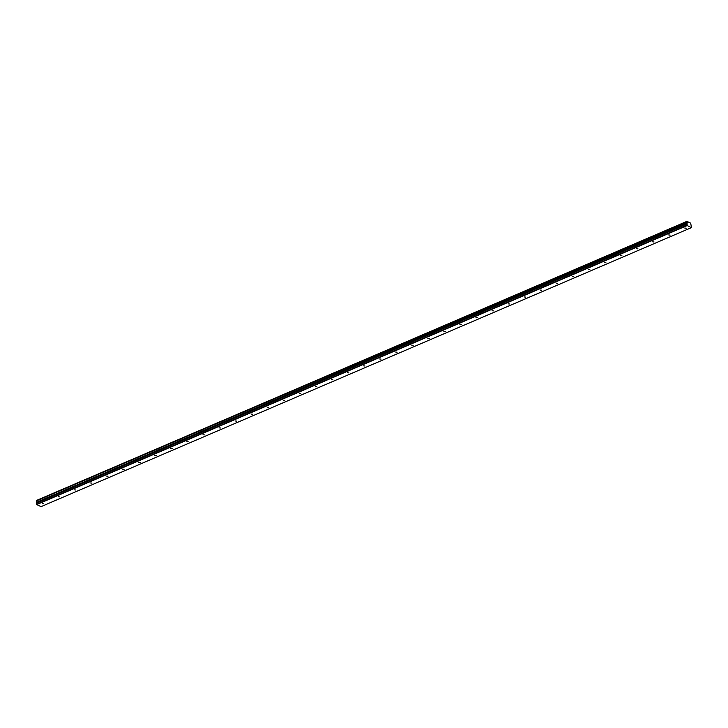 <?xml version="1.0" encoding="UTF-8"?>
<svg xmlns="http://www.w3.org/2000/svg" width="728" height="728" viewBox="0 0 728 728"><rect width="100%" height="100%" fill="white"/><g stroke="black" fill="none" stroke-linecap="round" stroke-linejoin="round"><path stroke-width="1.09" d="M42.351 503.64L43.771 503.794L42.351 503.64M684.757 228.055L686.185 228.201L684.757 228.055M668.704 234.944L670.124 235.099L668.704 234.944M652.643 241.833L654.062 241.987L652.643 241.833M636.581 248.721L638.001 248.876L636.581 248.721M620.52 255.61L621.94 255.765L620.52 255.61M604.458 262.499L605.887 262.653L604.458 262.499M588.397 269.387L589.826 269.542L588.397 269.387M572.335 276.276L573.764 276.431L572.335 276.276M556.283 283.165L557.703 283.319L556.283 283.165M540.221 290.053L541.641 290.208L540.221 290.053M524.16 296.951L525.58 297.097L524.16 296.951M508.099 303.84L509.518 303.995L508.099 303.84M492.037 310.729L493.466 310.883L492.037 310.729M475.975 317.617L477.404 317.772L475.975 317.617M459.914 324.506L461.343 324.661L459.914 324.506M443.853 331.395L445.281 331.549L443.853 331.395M427.8 338.283L429.22 338.438L427.8 338.283M411.739 345.172L413.158 345.327L411.739 345.172M395.677 352.061L397.097 352.216L395.677 352.061M379.616 358.959L381.044 359.104L379.616 358.959M363.554 365.847L364.983 366.002L363.554 365.847M347.493 372.736L348.921 372.891L347.493 372.736M331.431 379.625L332.86 379.779L331.431 379.625M315.379 386.513L316.798 386.668L315.379 386.513M299.317 393.402L300.737 393.557L299.317 393.402M283.256 400.291L284.675 400.446L283.256 400.291M267.194 407.18L268.614 407.334L267.194 407.18M251.133 414.068L252.561 414.223L251.133 414.068M235.071 420.957L236.5 421.112L235.071 420.957M219.01 427.855L220.438 428L219.01 427.855M202.957 434.743L204.377 434.898L202.957 434.743M186.896 441.632L188.315 441.787L186.896 441.632M170.834 448.521L172.254 448.675L170.834 448.521M154.773 455.409L156.192 455.564L154.773 455.409M138.711 462.298L140.14 462.453L138.711 462.298M122.65 469.187L124.079 469.342L122.65 469.187M106.588 476.076L108.017 476.23L106.588 476.076M90.536 482.964L91.956 483.119L90.536 482.964M74.474 489.853L75.894 490.008L74.474 489.853M58.413 496.751L59.833 496.896L58.413 496.751M691.473 227.609L41.032 506.643L36.719 504.595L687.159 225.562L691.473 227.609L690.69 223.15L686.932 221.358L36.464 500.882L686.932 221.922L687.259 222.677L36.627 502.275L687.068 223.241L36.637 502.229M36.491 500.955L36.655 502.22M36.719 504.595L36.627 502.275M36.464 500.882L686.932 221.358M687.068 223.241L687.159 225.562M36.536 504.286L686.977 225.261M36.4 503.103L353.553 367.049L353.69 368.241M353.762 368.204L353.626 367.012L686.841 224.069M686.859 221.458L36.418 500.482M36.682 502.766L687.123 223.733"/></g></svg>
